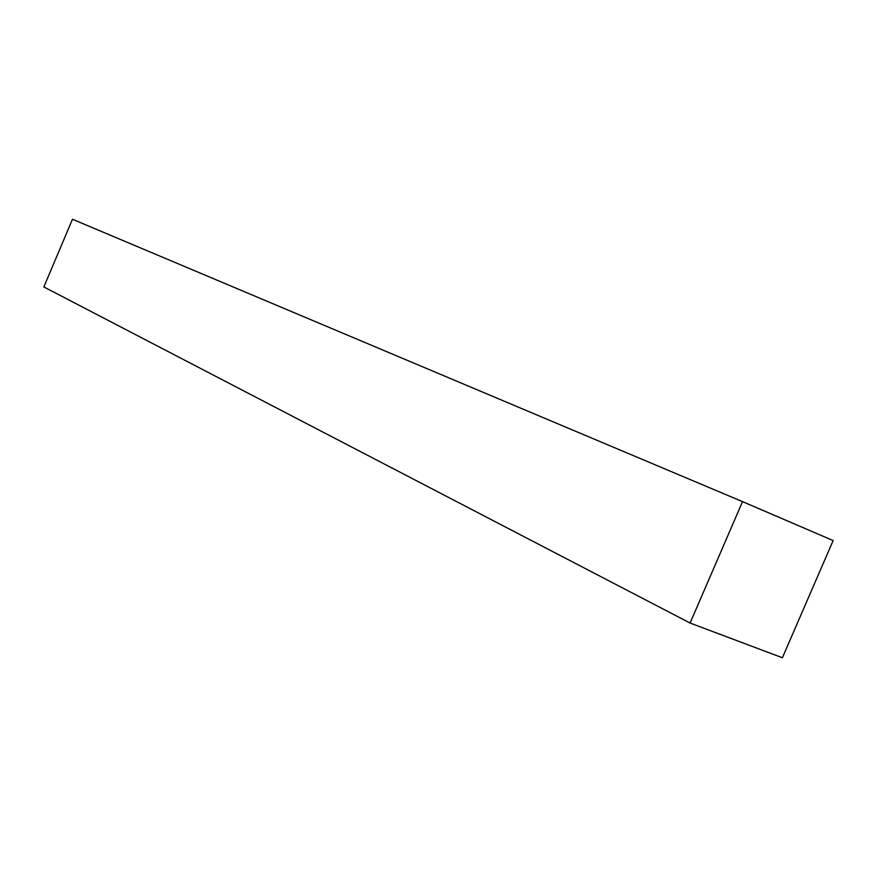 <?xml version="1.0" encoding="UTF-8"?>
<svg xmlns="http://www.w3.org/2000/svg" width="877" height="877" viewBox="0 0 877 877"><rect width="100%" height="100%" fill="white"/><g stroke="black" fill="none" stroke-linecap="round" stroke-linejoin="round"><path stroke-width="1.32" d="M833.15 540.561L782.394 657.75L690.089 623.043L43.85 286.943L690.089 623.043L742.523 501.633L72.473 219.25L43.85 286.943L72.473 219.25L742.523 501.633L833.15 540.561L742.523 501.633L690.089 623.043L782.394 657.75L833.15 540.561"/></g></svg>
